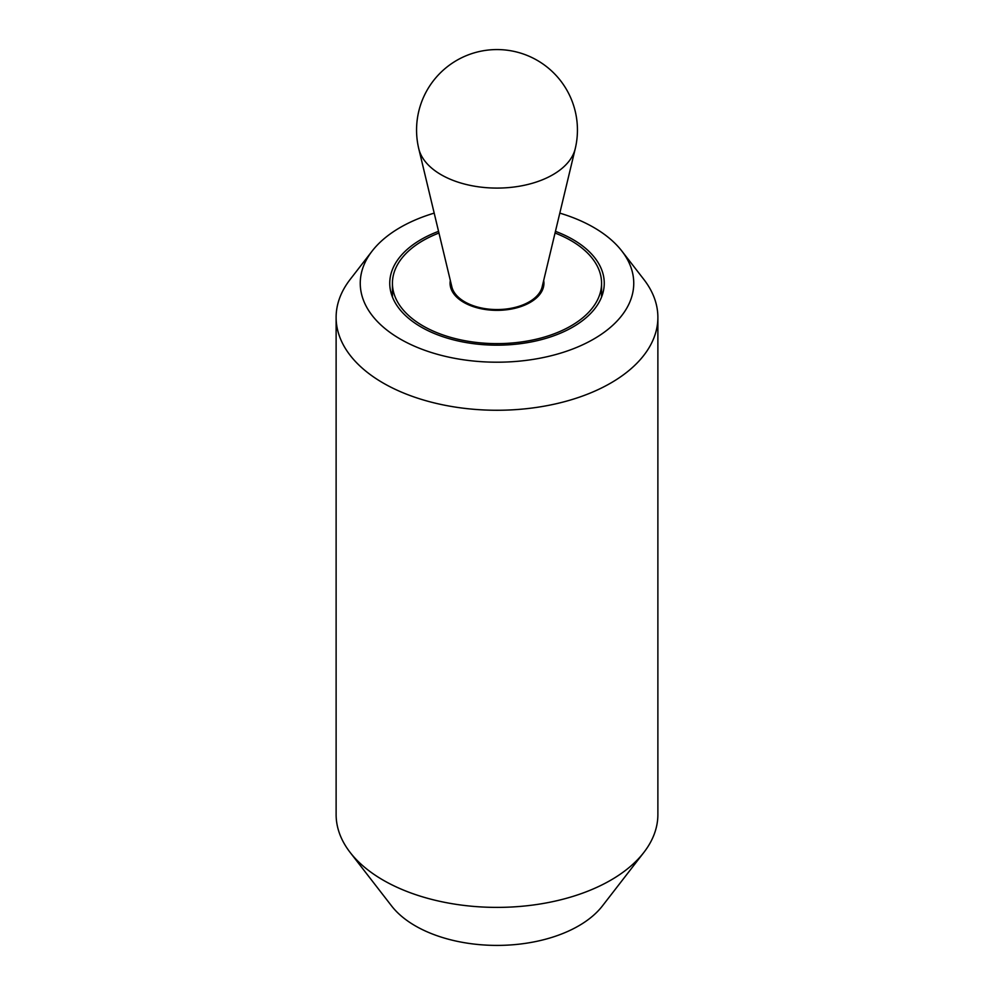 <?xml version="1.0" encoding="UTF-8"?>
<svg xmlns="http://www.w3.org/2000/svg" width="994" height="994" viewBox="0 0 994 994"><rect width="100%" height="100%" fill="white"/><g stroke="black" fill="none" stroke-linecap="round" stroke-linejoin="round"><path stroke-width="1.49" d="M438.553 231.341A107.253 61.926 0 0 0 389.747 283.253A107.253 61.926 0 0 0 421.158 327.038A107.253 61.926 0 0 0 538.04 340.47A107.253 61.926 0 0 0 604.253 283.253A107.253 61.926 0 0 0 572.842 239.467A107.253 61.926 0 0 0 555.447 231.341M602.563 294.199A107.253 61.926 0 0 0 601.569 291.391A107.253 61.926 180 0 1 602.563 294.199M434.192 213.126A136.75 78.948 0 0 0 372.166 251.022L350.137 279.463A160.879 92.877 0 0 0 336.121 317.384A160.879 92.877 0 0 0 383.237 383.063A160.879 92.877 0 0 0 558.566 403.191A160.879 92.877 0 0 0 657.879 317.384A160.879 92.877 0 0 0 643.864 279.463L621.834 251.022A136.75 78.948 0 0 0 593.691 227.427A136.75 78.948 0 0 0 559.808 213.126M372.166 251.022A136.75 78.948 0 0 0 400.309 339.078A136.75 78.948 0 0 0 574.544 348.285A136.75 78.948 0 0 0 621.834 251.022M336.121 317.384L336.121 814.508A160.879 92.877 0 0 0 350.137 852.43A160.879 92.877 0 0 0 383.237 880.187A160.879 92.877 0 0 0 643.864 852.43A160.879 92.877 0 0 0 657.879 814.508L657.879 317.384M643.864 852.43L602.401 905.956A115.466 66.66 180 0 1 415.355 925.886A115.466 66.66 180 0 1 391.599 905.956L350.137 852.43M392.431 291.391A107.253 61.926 0 0 0 391.437 294.199A107.253 61.926 180 0 1 392.431 291.391M438.963 233.031A104.569 60.373 0 0 0 392.431 283.253A104.569 60.373 0 0 0 423.059 325.945A104.569 60.373 0 0 0 537.021 339.029A104.569 60.373 0 0 0 601.569 283.253A104.569 60.373 0 0 0 570.941 240.56A104.569 60.373 0 0 0 555.037 233.031M543.681 280.482A46.929 27.087 180 0 1 543.929 283.253A46.929 27.087 180 0 1 514.954 308.289A46.929 27.087 180 0 1 463.825 302.412A46.929 27.087 180 0 1 450.071 283.253A46.929 27.087 180 0 1 450.319 280.482M575.228 148.74L542.152 286.844A45.587 26.316 180 0 1 511.512 308.19A45.587 26.316 180 0 1 464.77 301.853A45.587 26.316 180 0 1 451.848 286.844L418.772 148.74A78.973 45.6 180 0 0 441.162 174.733A78.973 45.6 180 0 0 522.136 185.716A78.973 45.6 180 0 0 575.228 148.74A80.439 80.439 0 0 0 448.89 65.542A80.439 80.439 0 0 0 418.772 148.74M392.431 297.02L392.431 283.253M601.569 297.02L601.569 283.253M542.587 289.689L542.587 285.054M451.413 289.689L451.413 285.054"/></g></svg>
